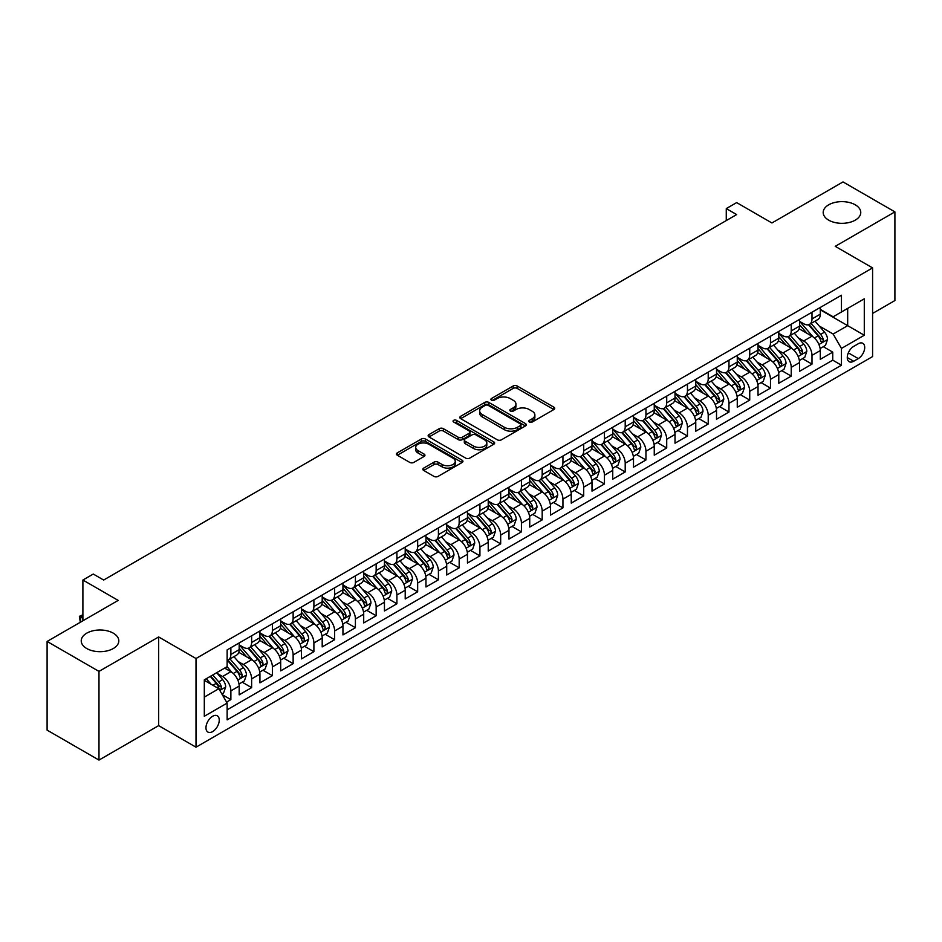 <?xml version="1.0" encoding="UTF-8"?>
<svg xmlns="http://www.w3.org/2000/svg" width="942" height="942" viewBox="0 0 942 942"><rect width="100%" height="100%" fill="white"/><g stroke="black" fill="none" stroke-linecap="round" stroke-linejoin="round"><path stroke-width="1.41" d="M529.38 422.028A2.014 1.166 0 0 0 532.23 422.028L553.872 409.535A2.885 1.66 0 0 0 554.72 408.357A2.885 1.66 0 0 0 553.872 407.18L517.205 386.008A2.885 1.66 0 0 0 513.131 386.008L491.488 398.501A2.014 1.166 0 0 0 490.9 399.326A2.014 1.166 0 0 0 491.488 400.15A2.014 1.166 0 0 0 494.338 400.15L497.14 398.537A9.22 5.322 0 0 1 510.175 398.537L513.237 400.303A9.22 5.322 0 0 1 515.933 404.059A9.22 5.322 0 0 1 513.237 407.827L510.434 409.44A2.014 1.166 0 0 0 509.846 410.265A2.014 1.166 0 0 0 510.434 411.089A2.014 1.166 0 0 0 513.284 411.089L516.086 409.476A9.22 5.322 0 0 1 529.121 409.476L532.183 411.23A9.22 5.322 0 0 1 534.879 414.998A9.22 5.322 0 0 1 532.183 418.766L529.38 420.379A2.014 1.166 0 0 0 528.792 421.204A2.014 1.166 0 0 0 529.38 422.028L529.38 420.379M113.311 633.177A18.781 10.845 0 0 0 92.834 630.822A18.781 10.845 0 0 0 81.236 640.843A18.781 10.845 0 0 0 86.735 648.52A18.781 10.845 0 0 0 107.211 650.863A18.781 10.845 0 0 0 118.81 640.843A18.781 10.845 0 0 0 113.311 633.177M855.265 204.814A18.781 10.845 0 0 0 834.789 202.459A18.781 10.845 0 0 0 823.19 212.48A18.781 10.845 0 0 0 828.689 220.157A18.781 10.845 0 0 0 849.166 222.5A18.781 10.845 0 0 0 860.764 212.48A18.781 10.845 0 0 0 855.265 204.814M212.609 731.616A9.396 5.428 120 0 0 218.744 723.338A9.396 5.428 120 0 0 217.308 715.814A9.396 5.428 120 0 0 212.609 716.273A9.396 5.428 120 0 0 206.475 724.551A9.396 5.428 120 0 0 207.911 732.075A9.396 5.428 120 0 0 212.609 731.616M423.7 468.103A2.885 1.66 0 0 0 422.852 469.281A2.885 1.66 0 0 0 423.7 470.458L433.991 476.393A2.885 1.66 0 0 0 438.065 476.393L462.098 462.51A2.885 1.66 0 0 0 462.946 461.344A2.885 1.66 0 0 0 462.098 460.167L425.431 438.996A2.885 1.66 0 0 0 421.357 438.996L397.324 452.867A2.885 1.66 0 0 0 396.476 454.044A2.885 1.66 0 0 0 397.324 455.222L409.746 462.392A2.885 1.66 0 0 0 413.821 462.392L424.112 456.458A2.885 1.66 0 0 0 424.948 455.28A2.885 1.66 0 0 0 424.112 454.103L417.942 450.547A7.701 4.451 0 0 1 415.693 447.403A7.701 4.451 0 0 1 420.45 443.293A7.701 4.451 0 0 1 428.845 444.259L452.984 458.189A7.701 4.451 0 0 1 455.245 461.344A7.701 4.451 0 0 1 450.488 465.454A7.701 4.451 0 0 1 442.081 464.488L438.065 462.157A2.885 1.66 0 0 0 433.991 462.157L423.7 468.103L423.7 470.458L433.991 464.559L433.991 462.157M872.586 313.439L894.9 300.557L894.9 211.879L843.019 181.924L771.934 222.971L736.656 202.601L726.27 208.594L736.656 214.576L103.655 580.037L93.282 574.043L82.896 580.037L82.896 620.778M98.981 671.399L98.981 760.076L158.656 725.623L158.656 636.957L98.981 671.399L47.1 641.443L118.186 600.407L82.896 580.037M158.656 636.957L196.007 658.517L872.586 267.905L872.586 356.571L196.007 747.194L196.007 658.517M894.9 211.879L835.236 246.333L872.586 267.905M497.341 439.82A2.885 1.66 0 0 0 501.415 439.82L525.459 425.937A2.885 1.66 0 0 0 526.295 424.76A2.885 1.66 0 0 0 525.459 423.582L488.792 402.411A2.885 1.66 0 0 0 484.718 402.411L460.673 416.293A2.885 1.66 0 0 0 459.826 417.471A2.885 1.66 0 0 0 460.673 418.648L497.341 439.82M454.456 422.463A2.014 1.166 0 0 1 456.493 422.746L456.493 420.356L493.773 441.869A2.885 1.66 0 0 1 494.621 443.046A2.885 1.66 0 0 1 493.773 444.224L469.74 458.106A2.885 1.66 0 0 1 465.666 458.106L428.999 436.935L428.999 434.58A2.885 1.66 0 0 0 428.151 435.757A2.885 1.66 0 0 0 428.999 436.935M428.999 434.58L439.29 428.645A2.885 1.66 0 0 1 443.364 428.645L458.224 437.229A2.885 1.66 0 0 0 462.298 437.229L469.128 433.285A2.885 1.66 0 0 0 469.976 432.107A2.885 1.66 0 0 0 469.128 430.941L453.644 421.992A2.014 1.166 0 0 1 453.055 421.18A2.014 1.166 0 0 1 454.303 420.097A2.014 1.166 0 0 1 456.493 420.356M98.981 760.076L47.1 730.121L47.1 641.443M226.575 702.108L230.872 699.623L222.265 694.643M217.367 673.483L222.571 676.497A11.74 6.782 60 0 1 230.872 690.875L239.174 686.082L239.174 694.831L251.632 687.636L242.188 682.185M238.114 661.508L243.33 664.51A11.74 6.782 60 0 1 251.632 678.888L259.933 674.095L259.933 682.844L272.379 675.661L262.936 670.209M258.873 649.521L264.078 652.535A11.74 6.782 60 0 1 272.379 666.912L280.681 662.12L280.681 670.869L293.139 663.674L283.695 658.222M279.621 637.546L284.837 640.548A11.74 6.782 60 0 1 293.139 654.926L301.44 650.133L301.44 658.882L313.898 651.687L304.454 646.236M300.38 625.559L305.597 628.561A11.74 6.782 60 0 1 313.898 642.95L322.199 638.146L322.199 646.895L334.645 639.712L325.202 634.26M321.14 613.572L326.344 616.586A11.74 6.782 60 0 1 334.645 630.963L342.947 626.171L342.947 634.92L355.405 627.725L345.961 622.273M341.887 601.597L347.103 604.599A11.74 6.782 60 0 1 355.405 618.976L363.706 614.184L363.706 622.933L376.152 615.75L366.709 610.298M362.646 589.61L367.851 592.624A11.74 6.782 60 0 1 376.152 607.001L384.454 602.209L384.454 610.958L396.912 603.763L387.468 598.311M383.394 577.634L388.61 580.637A11.74 6.782 60 0 1 396.912 595.014L405.213 590.222L405.213 598.971L417.659 591.776L408.216 586.324M404.153 565.647L409.358 568.65A11.74 6.782 60 0 1 417.659 583.039L425.961 578.247L425.961 586.984L438.419 579.801L428.975 574.349M424.901 553.66L430.117 556.675A11.74 6.782 60 0 1 438.419 571.052L446.72 566.26L446.72 575.009L459.166 567.814L449.723 562.362M445.66 541.685L450.865 544.688A11.74 6.782 60 0 1 459.166 559.065L467.467 554.273L467.467 563.022L479.925 555.839L470.482 550.387M466.408 529.698L471.624 532.713A11.74 6.782 60 0 1 479.925 547.09L488.227 542.298L488.227 551.046L500.673 543.852L491.229 538.4M487.167 517.723L492.372 520.726A11.74 6.782 60 0 1 500.673 535.103L508.974 530.311L508.974 539.059L521.432 531.865L511.989 526.413M507.915 505.736L513.131 508.739A11.74 6.782 60 0 1 521.432 523.128L529.734 518.336L529.734 527.073L542.192 519.89L532.748 514.438M528.674 493.749L533.89 496.764A11.74 6.782 60 0 1 542.192 511.141L550.493 506.349L550.493 515.097L562.939 507.903L553.496 502.451M549.433 481.774L554.638 484.777A11.74 6.782 60 0 1 562.939 499.154L571.241 494.362L571.241 503.11L583.699 495.928L574.255 490.476M570.181 469.787L575.397 472.802A11.74 6.782 60 0 1 583.699 487.179L592 482.386L592 491.135L604.446 483.941L595.003 478.489M590.94 457.812L596.145 460.815A11.74 6.782 60 0 1 604.446 475.192L612.747 470.399L612.747 479.148L625.205 471.954L615.762 466.502M611.688 445.825L616.904 448.828A11.74 6.782 60 0 1 625.205 463.217L633.507 458.424L633.507 467.161L645.953 459.979L636.509 454.527M632.447 433.838L637.652 436.853A11.74 6.782 60 0 1 645.953 451.23L654.254 446.437L654.254 455.186L666.712 447.992L657.269 442.54M653.195 421.863L658.411 424.866A11.74 6.782 60 0 1 666.712 439.243L675.014 434.45L675.014 443.199L687.46 436.016L678.016 430.565M673.954 409.876L679.158 412.89A11.74 6.782 60 0 1 687.46 427.268L695.761 422.475L695.761 431.224L708.219 424.03L698.776 418.578M694.701 397.901L699.918 400.903A11.74 6.782 60 0 1 708.219 415.281L716.521 410.488L716.521 419.237L728.967 412.043L719.523 406.591M715.461 385.914L720.665 388.916A11.74 6.782 60 0 1 728.967 403.306L737.268 398.513L737.268 407.25L749.726 400.067L740.282 394.616M736.208 373.927L741.425 376.941A11.74 6.782 60 0 1 749.726 391.319L758.027 386.526L758.027 395.275L770.485 388.08L761.042 382.629M756.968 361.952L762.184 364.954A11.74 6.782 60 0 1 770.485 379.332L778.787 374.539L778.787 383.288L791.233 376.105L781.789 370.653M777.727 349.965L782.932 352.979A11.74 6.782 60 0 1 791.233 367.356L799.534 362.564L799.534 371.313L811.992 364.118L811.992 355.37A11.74 6.782 -120 0 0 803.691 340.992L798.475 337.99M802.549 358.667L811.992 364.118M239.174 686.082A11.74 6.782 -120 0 0 230.872 671.705L224.655 668.102M259.933 674.095A11.74 6.782 -120 0 0 251.632 659.718L238.797 652.311M280.681 662.12A11.74 6.782 -120 0 0 272.379 647.743L259.545 640.324M301.44 650.133A11.74 6.782 -120 0 0 293.139 635.756L280.304 628.349M322.199 638.146A11.74 6.782 -120 0 0 313.898 623.769L301.063 616.362M342.947 626.171A11.74 6.782 -120 0 0 334.645 611.794L321.811 604.375M363.706 614.184A11.74 6.782 -120 0 0 355.405 599.807L342.57 592.4M384.454 602.209A11.74 6.782 -120 0 0 376.152 587.832L363.318 580.413M405.213 590.222A11.74 6.782 -120 0 0 396.912 575.845L384.077 568.438M425.961 578.247A11.74 6.782 -120 0 0 417.659 563.858L404.825 556.451M446.72 566.26A11.74 6.782 -120 0 0 438.419 551.882L425.584 544.464M467.467 554.273A11.74 6.782 -120 0 0 459.166 539.896L446.331 532.489M488.227 542.298A11.74 6.782 -120 0 0 479.925 527.92L467.091 520.502M508.974 530.311A11.74 6.782 -120 0 0 500.673 515.933L487.838 508.527M529.734 518.336A11.74 6.782 -120 0 0 521.432 503.946L508.598 496.54M550.493 506.349A11.74 6.782 -120 0 0 542.192 491.971L529.357 484.553M571.241 494.362A11.74 6.782 -120 0 0 562.939 479.984L550.104 472.578M592 482.386A11.74 6.782 -120 0 0 583.699 468.009L570.864 460.591M612.747 470.399A11.74 6.782 -120 0 0 604.446 456.022L591.611 448.616M633.507 458.424A11.74 6.782 -120 0 0 625.205 444.035L612.371 436.629M654.254 446.437A11.74 6.782 -120 0 0 645.953 432.06L633.118 424.654M675.014 434.45A11.74 6.782 -120 0 0 666.712 420.073L653.878 412.667M695.761 422.475A11.74 6.782 -120 0 0 687.46 408.098L674.625 400.68M716.521 410.488A11.74 6.782 -120 0 0 708.219 396.111L695.384 388.705M737.268 398.513A11.74 6.782 -120 0 0 728.967 384.124L716.132 376.718M758.027 386.526A11.74 6.782 -120 0 0 749.726 372.149L736.891 364.742M778.787 374.539A11.74 6.782 -120 0 0 770.485 360.162L757.651 352.755M799.534 362.564A11.74 6.782 -120 0 0 791.233 348.187L778.398 340.768M858.268 343.748L853.699 346.385A9.102 5.252 120 0 0 847.765 354.404A9.102 5.252 120 0 0 849.154 361.693A9.102 5.252 120 0 0 853.699 361.245L858.268 358.608A9.102 5.252 120 0 0 864.214 350.589A9.102 5.252 120 0 0 862.813 343.3A9.102 5.252 120 0 0 858.268 343.748M204.308 697.104L218.838 688.72L227.14 703.097L227.14 719.876L841.453 365.202L841.453 348.422L833.152 334.045L819.234 326.003M227.14 703.097L204.308 716.273L204.308 679.853L227.14 666.665L227.14 649.898L841.453 295.223L841.453 311.99L864.285 298.814L864.285 335.246L841.453 348.422M239.174 644.858L243.33 647.26A11.74 6.782 60 0 0 249.194 647.837L257.496 643.045A11.74 6.782 -120 0 0 259.933 637.675L259.933 630.963M259.933 632.883L264.078 635.273A11.74 6.782 60 0 0 269.954 635.862L278.255 631.069A11.74 6.782 -120 0 0 280.681 625.688L280.681 618.976M280.681 620.896L284.837 623.298A11.74 6.782 60 0 0 290.701 623.875L299.014 619.082A11.74 6.782 -120 0 0 301.44 613.713L301.44 607.001M301.44 608.921L305.597 611.311A11.74 6.782 60 0 0 311.461 611.888L319.762 607.095A11.74 6.782 -120 0 0 322.199 601.726L322.199 595.014M322.199 596.934L326.344 599.324A11.74 6.782 60 0 0 332.22 599.913L340.521 595.12A11.74 6.782 -120 0 0 342.947 589.739L342.947 583.027M342.947 584.947L347.103 587.349A11.74 6.782 60 0 0 352.967 587.926L361.269 583.133A11.74 6.782 -120 0 0 363.706 577.764L363.706 571.052M363.706 572.971L367.851 575.362A11.74 6.782 60 0 0 373.727 575.951L382.028 571.158A11.74 6.782 -120 0 0 384.454 565.777L384.454 559.065M384.454 560.985L388.61 563.387A11.74 6.782 60 0 0 394.474 563.964L402.776 559.171A11.74 6.782 -120 0 0 405.213 553.802L405.213 547.09M405.213 549.009L409.358 551.4A11.74 6.782 60 0 0 415.234 551.977L423.535 547.184A11.74 6.782 -120 0 0 425.961 541.815L425.961 535.103M425.961 537.022L430.117 539.413A11.74 6.782 60 0 0 435.981 540.002L444.283 535.209A11.74 6.782 -120 0 0 446.72 529.828L446.72 523.128M446.72 525.035L450.865 527.438A11.74 6.782 60 0 0 456.74 528.015L465.042 523.222A11.74 6.782 -120 0 0 467.467 517.853L467.467 511.141M467.467 513.06L471.624 515.451A11.74 6.782 60 0 0 477.488 516.039L485.789 511.247A11.74 6.782 -120 0 0 488.227 505.866L488.227 499.154M488.227 501.073L492.372 503.475A11.74 6.782 60 0 0 498.247 504.052L506.549 499.26A11.74 6.782 -120 0 0 508.974 493.891L508.974 487.179M508.974 489.098L513.131 491.488A11.74 6.782 60 0 0 518.995 492.065L527.308 487.273A11.74 6.782 -120 0 0 529.734 481.904L529.734 475.192M529.734 477.111L533.89 479.502A11.74 6.782 60 0 0 539.754 480.09L548.056 475.298A11.74 6.782 -120 0 0 550.493 469.917L550.493 463.217M550.493 465.124L554.638 467.526A11.74 6.782 60 0 0 560.514 468.103L568.815 463.311A11.74 6.782 -120 0 0 571.241 457.942L571.241 451.23M571.241 453.149L575.397 455.539A11.74 6.782 60 0 0 581.261 456.128L589.562 451.336A11.74 6.782 -120 0 0 592 445.955L592 439.243M592 441.162L596.145 443.564A11.74 6.782 60 0 0 602.02 444.141L610.322 439.349A11.74 6.782 -120 0 0 612.747 433.979L612.747 427.268M612.747 429.187L616.904 431.577A11.74 6.782 60 0 0 622.768 432.154L631.069 427.362A11.74 6.782 -120 0 0 633.507 421.992L633.507 415.281M633.507 417.2L637.652 419.602A11.74 6.782 60 0 0 643.527 420.179L651.829 415.387A11.74 6.782 -120 0 0 654.254 410.005L654.254 403.306M654.254 405.213L658.411 407.615A11.74 6.782 60 0 0 664.275 408.192L672.576 403.4A11.74 6.782 -120 0 0 675.014 398.03L675.014 391.319M675.014 393.238L679.158 395.628A11.74 6.782 60 0 0 685.034 396.217L693.336 391.425A11.74 6.782 -120 0 0 695.761 386.043L695.761 379.332M695.761 381.251L699.918 383.653A11.74 6.782 60 0 0 705.782 384.23L714.083 379.438A11.74 6.782 -120 0 0 716.521 374.068L716.521 367.356M716.521 369.276L720.665 371.666A11.74 6.782 60 0 0 726.541 372.243L734.842 367.451A11.74 6.782 -120 0 0 737.268 362.081L737.268 355.37M737.268 357.289L741.425 359.691A11.74 6.782 60 0 0 747.289 360.268L755.602 355.475A11.74 6.782 -120 0 0 758.027 350.094L758.027 343.394M758.027 345.302L762.184 347.704A11.74 6.782 60 0 0 768.048 348.281L776.349 343.489A11.74 6.782 -120 0 0 778.787 338.119L778.787 331.407M778.787 333.327L782.932 335.717A11.74 6.782 60 0 0 788.807 336.306L797.109 331.513A11.74 6.782 -120 0 0 799.534 326.132L799.534 319.42M227.14 709.809L832.74 360.162L832.74 352.131L820.294 359.326L820.294 350.577A11.74 6.782 -120 0 0 811.992 336.2L799.157 328.793M799.534 321.34L803.691 323.742A11.74 6.782 -120 0 0 809.555 324.319A11.74 6.782 -120 0 0 811.992 318.949L811.992 312.238M809.555 324.319L817.856 319.526A11.74 6.782 -120 0 0 820.294 314.157L820.294 307.445M230.872 647.743L230.872 654.443A11.74 6.782 60 0 1 228.447 659.824A11.74 6.782 60 0 1 227.14 660.295M228.447 659.824L236.748 655.031A11.74 6.782 -120 0 0 239.174 649.65L239.174 642.939M251.632 635.756L251.632 642.468A11.74 6.782 60 0 1 249.194 647.837M272.379 623.769L272.379 630.481A11.74 6.782 60 0 1 269.954 635.862M293.139 611.794L293.139 618.505A11.74 6.782 60 0 1 290.701 623.875M313.898 599.807L313.898 606.518A11.74 6.782 60 0 1 311.461 611.888M334.645 587.832L334.645 594.532A11.74 6.782 60 0 1 332.22 599.913M355.405 575.845L355.405 582.556A11.74 6.782 60 0 1 352.967 587.926M376.152 563.858L376.152 570.569A11.74 6.782 60 0 1 373.727 575.951M396.912 551.882L396.912 558.594A11.74 6.782 60 0 1 394.474 563.964M417.659 539.896L417.659 546.607A11.74 6.782 60 0 1 415.234 551.977M438.419 527.92L438.419 534.62A11.74 6.782 60 0 1 435.981 540.002M459.166 515.933L459.166 522.645A11.74 6.782 60 0 1 456.74 528.015M479.925 503.946L479.925 510.658A11.74 6.782 60 0 1 477.488 516.039M500.673 491.971L500.673 498.683A11.74 6.782 60 0 1 498.247 504.052M521.432 479.984L521.432 486.696A11.74 6.782 60 0 1 518.995 492.065M542.192 468.009L542.192 474.709A11.74 6.782 60 0 1 539.754 480.09M562.939 456.022L562.939 462.734A11.74 6.782 60 0 1 560.514 468.103M583.699 444.035L583.699 450.747A11.74 6.782 60 0 1 581.261 456.128M604.446 432.06L604.446 438.772A11.74 6.782 60 0 1 602.02 444.141M625.205 420.073L625.205 426.785A11.74 6.782 60 0 1 622.768 432.154M645.953 408.098L645.953 414.798A11.74 6.782 60 0 1 643.527 420.179M666.712 396.111L666.712 402.823A11.74 6.782 60 0 1 664.275 408.192M687.46 384.124L687.46 390.836A11.74 6.782 60 0 1 685.034 396.217M708.219 372.149L708.219 378.861A11.74 6.782 60 0 1 705.782 384.23M728.967 360.162L728.967 366.874A11.74 6.782 60 0 1 726.541 372.243M749.726 348.187L749.726 354.887A11.74 6.782 60 0 1 747.289 360.268M770.485 336.2L770.485 342.912A11.74 6.782 60 0 1 768.048 348.281M791.233 324.213L791.233 330.925A11.74 6.782 60 0 1 788.807 336.306M791.233 367.356L791.233 376.105M770.485 379.332L770.485 388.08M749.726 391.319L749.726 400.067M728.967 403.306L728.967 412.043M708.219 415.281L708.219 424.03M687.46 427.268L687.46 436.016M666.712 439.243L666.712 447.992M645.953 451.23L645.953 459.979M625.205 463.217L625.205 471.954M604.446 475.192L604.446 483.941M583.699 487.179L583.699 495.928M562.939 499.154L562.939 507.903M542.192 511.141L542.192 519.89M521.432 523.128L521.432 531.865M500.673 535.103L500.673 543.852M479.925 547.09L479.925 555.839M459.166 559.065L459.166 567.814M438.419 571.052L438.419 579.801M417.659 583.039L417.659 591.776M396.912 595.014L396.912 603.763M376.152 607.001L376.152 615.75M355.405 618.976L355.405 627.725M334.645 630.963L334.645 639.712M313.898 642.95L313.898 651.687M293.139 654.926L293.139 663.674M272.379 666.912L272.379 675.661M251.632 678.888L251.632 687.636M230.872 690.875L230.872 699.623M218.838 688.72L204.308 680.324M833.152 334.045L847.682 325.661L847.682 308.399L864.285 298.814M820.294 309.836L864.285 335.246M820.294 309.365L833.152 316.795L841.453 311.99M158.656 725.623L196.007 747.194M726.27 208.594L726.27 220.569M823.296 346.68L832.74 352.131M832.74 360.162L841.453 365.202M530.181 422.31L532.183 421.156A9.22 5.322 0 0 0 534.879 417.4L534.879 414.998M515.933 404.059L515.933 406.461A9.22 5.322 0 0 1 513.237 410.217L511.235 411.371M553.837 409.558L517.205 388.41A2.885 1.66 0 0 0 513.131 388.41L492.289 400.432M525.412 425.961L488.792 404.813A2.885 1.66 0 0 0 484.718 404.813L460.709 418.672L460.673 416.293M520.361 425.584A2.014 1.166 0 0 0 520.95 424.76A2.014 1.166 0 0 0 520.361 423.935L488.18 405.354A2.014 1.166 0 0 0 485.318 405.354L482.375 407.062A9.22 5.322 0 0 0 479.666 410.83A9.22 5.322 0 0 0 482.375 414.586L504.37 427.291A9.22 5.322 0 0 0 517.405 427.291L520.361 425.584L520.361 427.986A2.014 1.166 0 0 0 520.95 427.162L520.95 424.76M479.666 410.83L479.666 413.22A9.22 5.322 0 0 0 482.375 416.988L482.375 414.586M520.361 427.986L517.405 429.682A9.22 5.322 0 0 1 504.37 429.682L482.375 416.988M429.034 436.958L439.29 431.036L439.29 428.645M469.976 432.107L469.976 434.509A2.885 1.66 0 0 1 469.128 435.687L462.298 439.62A2.885 1.66 0 0 1 458.224 439.62L443.364 431.036A2.885 1.66 0 0 0 439.29 431.036M456.493 422.746L493.738 444.247M473.661 446.143A7.701 4.451 0 0 0 482.057 447.097A7.701 4.451 0 0 0 486.814 442.987A7.701 4.451 0 0 0 484.565 439.843L476.051 434.933A2.885 1.66 0 0 0 471.977 434.933L465.16 438.878A2.885 1.66 0 0 0 464.312 440.055A2.885 1.66 0 0 0 465.16 441.233L473.661 446.143L473.661 448.533A7.701 4.451 0 0 0 482.057 449.499A7.701 4.451 0 0 0 486.814 445.389L486.814 442.987M464.312 440.055L464.312 442.446A2.885 1.66 0 0 0 465.16 443.623L465.16 441.233M473.661 448.533L465.16 443.623M455.245 461.344L455.245 463.735A7.701 4.451 0 0 1 450.488 467.844A7.701 4.451 0 0 1 442.081 466.879L438.065 464.559A2.885 1.66 0 0 0 433.991 464.559M415.693 447.403L415.693 449.793A7.701 4.451 0 0 0 417.942 452.949L417.942 450.547M424.065 456.481L417.942 452.949M462.063 462.534L425.431 441.386A2.885 1.66 0 0 0 421.357 441.386L397.359 455.245L397.324 452.867M820.117 348.528L825.475 345.431L827.547 339.438A7.783 4.486 -120 0 0 824.521 332.137L815.042 321.151M813.146 336.953L801.901 323.942A22.455 12.964 -120 0 0 799.534 321.469M806.976 333.303L800.688 326.026A18.64 10.762 -120 0 0 799.534 324.766M808.495 324.743L818.092 335.847A7.783 4.486 60 0 1 820.859 341.204C822.036 342.77 822.861 342.287 823.355 339.768A7.783 4.486 -120 0 0 820.576 334.41L811.097 323.436M809.06 324.566L819.363 336.494A3.968 2.284 60 0 1 820.364 338.048L823.355 339.768M820.859 341.204L821.424 342.123M799.358 360.503L804.727 357.407L806.799 351.413A7.783 4.486 -120 0 0 803.773 344.113L794.283 333.138M792.387 348.94L781.142 335.917A22.455 12.964 -120 0 0 778.787 333.456M786.217 345.29L779.929 338.001A18.64 10.762 -120 0 0 778.787 336.753M787.747 336.73L797.332 347.833A7.783 4.486 60 0 1 800.111 353.191C801.277 354.745 802.113 354.274 802.596 351.755A7.783 4.486 -120 0 0 799.829 346.385L790.35 335.411M788.313 336.541L798.616 348.469A3.968 2.284 60 0 1 799.617 350.024L802.596 351.755M800.111 353.191L800.676 354.11M778.61 372.49L783.968 369.394L786.04 363.4A7.783 4.486 -120 0 0 783.014 356.1L773.535 345.113M771.628 360.927L760.382 347.904A22.455 12.964 -120 0 0 758.027 345.431M765.469 357.265L759.181 349.988A18.64 10.762 -120 0 0 758.027 348.74M766.988 348.705L776.585 359.809A7.783 4.486 60 0 1 779.352 365.166C780.529 366.732 781.354 366.25 781.848 363.73A7.783 4.486 -120 0 0 779.069 358.372L769.59 347.398M767.553 348.528L777.856 360.456A3.968 2.284 60 0 1 778.857 362.011L781.848 363.73M779.352 365.166L779.917 366.097M757.851 384.466L763.22 381.369L765.293 375.387A7.783 4.486 -120 0 0 762.266 368.075L752.776 357.1M750.88 372.902L739.635 359.891A22.455 12.964 -120 0 0 737.268 357.418M744.71 369.252L738.422 361.975A18.64 10.762 -120 0 0 737.268 360.715M746.241 360.692L755.825 371.796A7.783 4.486 60 0 1 758.604 377.153C759.77 378.719 760.594 378.237 761.089 375.717A7.783 4.486 -120 0 0 758.322 370.359L748.831 359.373M746.806 360.503L757.109 372.443A3.968 2.284 60 0 1 758.11 373.986L761.089 375.717M758.604 377.153L759.17 378.072M737.103 396.452L742.461 393.356L744.533 387.362A7.783 4.486 -120 0 0 741.507 380.062L732.028 369.087M730.121 384.889L718.876 371.866A22.455 12.964 -120 0 0 716.521 369.405M723.962 381.239L717.663 373.95A18.64 10.762 -120 0 0 716.521 372.702M725.481 372.667L735.078 383.771A7.783 4.486 60 0 1 737.845 389.128C739.011 390.695 739.847 390.223 740.341 387.692A7.783 4.486 -120 0 0 737.562 382.334L728.084 371.36M726.047 372.49L736.35 384.418A3.968 2.284 60 0 1 737.351 385.973L740.341 387.692M737.845 389.128L738.41 390.059M716.344 408.439L721.713 405.343L723.786 399.349A7.783 4.486 -120 0 0 720.76 392.049L711.269 381.063M709.373 396.865L698.128 383.853A22.455 12.964 -120 0 0 695.761 381.38M703.203 393.214L696.915 385.937A18.64 10.762 -120 0 0 695.761 384.677M704.734 384.654L714.319 395.758A7.783 4.486 60 0 1 717.097 401.115C718.263 402.681 719.087 402.199 719.582 399.679A7.783 4.486 -120 0 0 716.815 394.321L707.324 383.347M705.287 384.477L715.602 396.405A3.968 2.284 60 0 1 716.603 397.948L719.582 399.679M717.097 401.115L717.663 402.034M695.596 420.415L700.954 417.318L703.026 411.324A7.783 4.486 -120 0 0 700 404.024L690.521 393.05M688.614 408.852L677.369 395.828A22.455 12.964 -120 0 0 675.014 393.367M682.455 405.201L676.156 397.913A18.64 10.762 -120 0 0 675.014 396.664M683.974 396.641L693.571 407.745A7.783 4.486 60 0 1 696.338 413.102C697.504 414.657 698.34 414.186 698.834 411.666A7.783 4.486 -120 0 0 696.056 406.296L686.577 395.322M684.54 396.452L694.843 408.381A3.968 2.284 60 0 1 695.844 409.935L698.834 411.666M696.338 413.102L696.903 414.021M674.837 432.402L680.195 429.305L682.279 423.311A7.783 4.486 -120 0 0 679.241 416.011L669.762 405.025M667.866 420.838L656.621 407.815A22.455 12.964 -120 0 0 654.254 405.343M661.696 417.176L655.408 409.9A18.64 10.762 -120 0 0 654.254 408.651M663.215 408.616L672.812 419.72A7.783 4.486 60 0 1 675.591 425.077C676.756 426.644 677.581 426.161 678.075 423.641A7.783 4.486 -120 0 0 675.308 418.283L665.817 407.309M663.78 408.439L674.095 420.368A3.968 2.284 60 0 1 675.084 421.922L678.075 423.641M675.591 425.077L676.156 426.008M654.078 444.377L659.447 441.28L661.519 435.298A7.783 4.486 -120 0 0 658.493 427.986L649.014 417.012M647.107 432.814L635.862 419.802A22.455 12.964 -120 0 0 633.507 417.33M640.937 429.163L634.649 421.875A18.64 10.762 -120 0 0 633.507 420.627M642.468 420.603L652.052 431.707A7.783 4.486 60 0 1 654.831 437.064C655.997 438.631 656.833 438.148 657.316 435.628A7.783 4.486 -120 0 0 654.549 430.27L645.07 419.284M643.033 420.415L653.336 432.354A3.968 2.284 60 0 1 654.337 433.897L657.316 435.628M654.831 437.064L655.397 437.983M633.33 456.364L638.688 453.267L640.772 447.273A7.783 4.486 -120 0 0 637.734 439.973L628.255 428.999M626.359 444.801L615.114 431.777A22.455 12.964 -120 0 0 612.747 429.305M620.189 441.15L613.901 433.862A18.64 10.762 -120 0 0 612.747 432.613M621.708 432.578L631.305 443.682A7.783 4.486 60 0 1 634.072 449.04C635.249 450.606 636.074 450.135 636.568 447.603A7.783 4.486 -120 0 0 633.789 442.245L624.311 431.271M622.273 432.402L632.588 444.33A3.968 2.284 60 0 1 633.577 445.884L636.568 447.603M634.072 449.04L634.637 449.97M612.571 468.351L617.94 465.254L620.013 459.26A7.783 4.486 -120 0 0 616.986 451.96L607.496 440.974M605.6 456.776L594.355 443.764A22.455 12.964 -120 0 0 592 441.292M599.43 453.126L593.142 445.849A18.64 10.762 -120 0 0 592 444.589M600.961 444.565L610.546 455.669A7.783 4.486 60 0 1 613.324 461.027C614.49 462.593 615.326 462.11 615.809 459.59A7.783 4.486 -120 0 0 613.042 454.232L603.563 443.246M601.526 444.388L611.829 456.317A3.968 2.284 60 0 1 612.83 457.859L615.809 459.59M613.324 461.027L613.89 461.945M591.823 480.326L597.181 477.229L599.253 471.236A7.783 4.486 -120 0 0 596.227 463.935L586.748 452.961M584.852 468.763L573.607 455.74A22.455 12.964 -120 0 0 571.241 453.279M578.682 465.113L572.395 457.824A18.64 10.762 -120 0 0 571.241 456.576M580.201 456.552L589.798 467.656A7.783 4.486 60 0 1 592.565 473.014C593.743 474.568 594.567 474.097 595.061 471.565A7.783 4.486 -120 0 0 592.283 466.208L582.804 455.233M580.767 456.364L591.07 468.292A3.968 2.284 60 0 1 592.071 469.846L595.061 471.565M592.565 473.014L593.13 473.932M571.064 492.313L576.433 489.216L578.506 483.222A7.783 4.486 -120 0 0 575.48 475.922L565.989 464.936M564.093 480.75L552.848 467.727A22.455 12.964 -120 0 0 550.493 465.254M557.923 477.088L551.635 469.811A18.64 10.762 -120 0 0 550.493 468.563M559.454 468.527L569.039 479.631A7.783 4.486 60 0 1 571.818 484.989C572.983 486.555 573.819 486.072 574.302 483.552A7.783 4.486 -120 0 0 571.535 478.195L562.044 467.22M560.019 468.351L570.322 480.279A3.968 2.284 60 0 1 571.323 481.833L574.302 483.552M571.818 484.989L572.383 485.919M550.316 504.288L555.674 501.191L557.746 495.209A7.783 4.486 -120 0 0 554.72 487.897L545.241 476.923M543.334 492.725L532.089 479.713A22.455 12.964 -120 0 0 529.734 477.241M537.175 489.075L530.888 481.786A18.64 10.762 -120 0 0 529.734 480.538M538.694 480.514L548.291 491.618A7.783 4.486 60 0 1 551.058 496.976C552.236 498.542 553.06 498.059 553.555 495.539A7.783 4.486 -120 0 0 550.776 490.181L541.297 479.195M539.26 480.326L549.563 492.266A3.968 2.284 60 0 1 550.564 493.808L553.555 495.539M551.058 496.976L551.623 497.894M529.557 516.275L534.926 513.178L536.999 507.185A7.783 4.486 -120 0 0 533.973 499.884L524.482 488.91M522.586 504.712L511.341 491.689A22.455 12.964 -120 0 0 508.974 489.216M516.416 501.062L510.128 493.773A18.64 10.762 -120 0 0 508.974 492.525M517.947 492.489L527.532 503.593A7.783 4.486 60 0 1 530.311 508.951C531.476 510.517 532.301 510.046 532.795 507.514A7.783 4.486 -120 0 0 530.028 502.157L520.537 491.182M518.512 492.313L528.815 504.241A3.968 2.284 60 0 1 529.816 505.795L532.795 507.514M530.311 508.951L530.876 509.881M508.81 528.262L514.167 525.165L516.24 519.172A7.783 4.486 -120 0 0 513.213 511.871L503.735 500.885M501.827 516.687L490.582 503.676A22.455 12.964 -120 0 0 488.227 501.203M495.669 513.037L489.369 505.76A18.64 10.762 -120 0 0 488.227 504.5M497.188 504.476L506.784 515.58A7.783 4.486 60 0 1 509.551 520.938C510.717 522.504 511.553 522.021 512.048 519.501A7.783 4.486 -120 0 0 509.269 514.144L499.79 503.158M497.753 504.288L508.056 516.228A3.968 2.284 60 0 1 509.057 517.77L512.048 519.501M509.551 520.938L510.117 521.856M488.05 540.237L493.42 537.14L495.492 531.147A7.783 4.486 -120 0 0 492.466 523.846L482.975 512.872M481.079 528.674L469.834 515.651A22.455 12.964 -120 0 0 467.467 513.19M474.909 525.024L468.621 517.735A18.64 10.762 -120 0 0 467.467 516.487M476.44 516.452L486.025 527.567A7.783 4.486 60 0 1 488.804 532.925C489.97 534.479 490.794 534.008 491.288 531.476A7.783 4.486 -120 0 0 488.521 526.119L479.031 515.144M476.993 516.275L487.308 528.203A3.968 2.284 60 0 1 488.309 529.757L491.288 531.476M488.804 532.925L489.369 533.843M467.303 552.224L472.66 549.127L474.733 543.134A7.783 4.486 -120 0 0 471.707 535.833L462.228 524.847M460.32 540.661L449.075 527.638A22.455 12.964 -120 0 0 446.72 525.165M454.162 536.999L447.862 529.722A18.64 10.762 -120 0 0 446.72 528.474M455.681 528.438L465.277 539.542A7.783 4.486 60 0 1 468.044 544.9C469.21 546.466 470.046 545.983 470.541 543.463A7.783 4.486 -120 0 0 467.762 538.106L458.283 527.131M456.246 528.262L466.549 540.19A3.968 2.284 60 0 1 467.55 541.744L470.541 543.463M468.044 544.9L468.61 545.818M446.543 564.199L451.901 561.102L453.985 555.109A7.783 4.486 -120 0 0 450.947 547.808L441.468 536.834M439.573 552.636L428.327 539.613A22.455 12.964 -120 0 0 425.961 537.152M433.402 548.986L427.115 541.697A18.64 10.762 -120 0 0 425.961 540.449M434.921 540.425L444.518 551.529A7.783 4.486 60 0 1 447.297 556.887C448.463 558.453 449.287 557.97 449.781 555.45A7.783 4.486 -120 0 0 447.014 550.093L437.524 539.107M435.487 540.237L445.802 552.177A3.968 2.284 60 0 1 446.791 553.719L449.781 555.45M447.297 556.887L447.862 557.805M425.784 576.186L431.153 573.089L433.226 567.096A7.783 4.486 -120 0 0 430.2 559.795L420.721 548.821M418.813 564.623L407.568 551.6A22.455 12.964 -120 0 0 405.213 549.127M412.643 560.973L406.355 553.684A18.64 10.762 -120 0 0 405.213 552.436M414.174 552.401L423.759 563.504A7.783 4.486 60 0 1 426.538 568.862C427.703 570.428 428.539 569.957 429.022 567.425A7.783 4.486 -120 0 0 426.255 562.068L416.776 551.094M414.739 552.224L425.042 564.152A3.968 2.284 60 0 1 426.043 565.706L429.022 567.425M426.538 568.862L427.103 569.792M405.036 588.173L410.394 585.076L412.478 579.083A7.783 4.486 -120 0 0 409.44 571.77L399.961 560.796M398.066 576.598L386.821 563.587A22.455 12.964 -120 0 0 384.454 561.114M391.896 572.948L385.608 565.671A18.64 10.762 -120 0 0 384.454 564.411M393.415 564.388L403.011 575.491A7.783 4.486 60 0 1 405.778 580.849C406.956 582.415 407.78 581.932 408.275 579.412A7.783 4.486 -120 0 0 405.496 574.055L396.017 563.069M393.98 564.199L404.295 576.139A3.968 2.284 60 0 1 405.284 577.682L408.275 579.412M405.778 580.849L406.343 581.767M384.277 600.148L389.647 597.051L391.719 591.058A7.783 4.486 -120 0 0 388.693 583.757L379.202 572.783M377.306 588.585L366.061 575.562A22.455 12.964 -120 0 0 363.706 573.101M371.136 584.935L364.848 577.646A18.64 10.762 -120 0 0 363.706 576.398M372.667 576.363L382.252 587.478A7.783 4.486 60 0 1 385.031 592.836C386.196 594.39 387.032 593.919 387.515 591.388A7.783 4.486 -120 0 0 384.748 586.03L375.269 575.056M373.232 576.186L383.535 588.114A3.968 2.284 60 0 1 384.536 589.668L387.515 591.388M385.031 592.836L385.596 593.754M363.53 612.135L368.887 609.038L370.96 603.045A7.783 4.486 -120 0 0 367.933 595.744L358.455 584.758M356.559 600.572L345.314 587.549A22.455 12.964 -120 0 0 342.947 585.076M350.389 596.91L344.101 589.633A18.64 10.762 -120 0 0 342.947 588.385M351.908 588.35L361.504 599.453A7.783 4.486 60 0 1 364.271 604.811C365.449 606.377 366.273 605.894 366.768 603.375A7.783 4.486 -120 0 0 363.989 598.017L354.51 587.043M352.473 588.173L362.776 600.101A3.968 2.284 60 0 1 363.777 601.655L366.768 603.375M364.271 604.811L364.837 605.73M342.77 624.11L348.14 621.014L350.212 615.02A7.783 4.486 -120 0 0 347.186 607.72L337.695 596.745M335.799 612.547L324.554 599.524A22.455 12.964 -120 0 0 322.199 597.063M329.629 608.897L323.341 601.608A18.64 10.762 -120 0 0 322.199 600.36M331.16 600.337L340.745 611.44A7.783 4.486 60 0 1 343.524 616.798C344.69 618.364 345.526 617.881 346.008 615.361A7.783 4.486 -120 0 0 343.241 610.004L333.751 599.018M331.725 600.148L342.028 612.088A3.968 2.284 60 0 1 343.029 613.631L346.008 615.361M343.524 616.798L344.089 617.716M322.023 636.097L327.38 633L329.453 627.007A7.783 4.486 -120 0 0 326.427 619.706L316.948 608.72M315.04 624.534L303.795 611.511A22.455 12.964 -120 0 0 301.44 609.038M308.882 620.884L302.594 613.595A18.64 10.762 -120 0 0 301.44 612.347M310.401 612.312L319.997 623.416A7.783 4.486 60 0 1 322.765 628.773C323.942 630.339 324.766 629.857 325.261 627.337A7.783 4.486 -120 0 0 322.482 621.979L313.003 611.005M310.966 612.135L321.269 624.063A3.968 2.284 60 0 1 322.27 625.618L325.261 627.337M322.765 628.773L323.33 629.703M301.263 648.072L306.633 644.987L308.705 638.994A7.783 4.486 -120 0 0 305.679 631.682L296.188 620.707M294.293 636.509L283.047 623.498A22.455 12.964 -120 0 0 280.681 621.025M288.122 632.859L281.835 625.582A18.64 10.762 -120 0 0 280.681 624.322M289.653 624.299L299.238 635.403A7.783 4.486 60 0 1 302.017 640.76C303.183 642.326 304.007 641.843 304.502 639.324A7.783 4.486 -120 0 0 301.734 633.966L292.244 622.98M290.218 624.11L300.522 636.05A3.968 2.284 60 0 1 301.522 637.593L304.502 639.324M302.017 640.76L302.582 641.679M280.516 660.059L285.873 656.963L287.946 650.969A7.783 4.486 -120 0 0 284.92 643.669L275.441 632.694M273.533 648.496L262.288 635.473A22.455 12.964 -120 0 0 259.933 633.012M267.375 644.846L261.075 637.557A18.64 10.762 -120 0 0 259.933 636.309M268.894 636.274L278.491 647.389A7.783 4.486 60 0 1 281.258 652.747C282.423 654.301 283.259 653.83 283.754 651.299A7.783 4.486 -120 0 0 280.975 645.941L271.496 634.967M269.459 636.097L279.762 648.025A3.968 2.284 60 0 1 280.763 649.58L283.754 651.299M281.258 652.747L281.823 653.666M259.757 672.046L265.126 668.95L267.198 662.956A7.783 4.486 -120 0 0 264.172 655.656L254.681 644.669M252.786 660.483L241.541 647.46A22.455 12.964 -120 0 0 239.174 644.987M246.616 656.821L240.328 649.544A18.64 10.762 -120 0 0 239.174 648.296M248.146 648.261L257.731 659.365A7.783 4.486 60 0 1 260.51 664.722C261.676 666.288 262.5 665.806 262.995 663.286A7.783 4.486 -120 0 0 260.228 657.928L250.737 646.954M248.7 648.084L259.015 660.012A3.968 2.284 60 0 1 260.016 661.567L262.995 663.286M260.51 664.722L261.075 665.641M239.009 684.022L244.367 680.925L246.439 674.931A7.783 4.486 -120 0 0 243.413 667.631L233.934 656.656M232.026 672.458L227.069 666.712M225.868 668.808L225.056 667.878M227.387 660.248L236.984 671.352A7.783 4.486 60 0 1 239.751 676.709C240.916 678.275 241.753 677.793 242.247 675.273A7.783 4.486 -120 0 0 239.468 669.915L229.989 658.929M227.952 660.059L238.255 671.999A3.968 2.284 60 0 1 239.256 673.542L242.247 675.273M239.751 676.709L240.316 677.628M221.853 693.924L223.607 692.912L225.691 686.918A7.783 4.486 -120 0 0 222.653 679.618L216.684 672.706M211.114 684.257L206.31 678.699M205.109 680.795L204.308 679.865M210.254 676.415L216.224 683.327A7.783 4.486 60 0 1 219.003 688.684C220.169 690.251 220.993 689.768 221.488 687.248A7.783 4.486 -120 0 0 218.721 681.89L212.751 674.978M210.737 676.144L217.508 683.974A3.968 2.284 60 0 1 218.497 685.529L221.488 687.248M219.003 688.684L219.568 689.615M82.896 615.621L80.517 616.998L82.896 618.376M80.317 622.262L79.375 616.339L82.896 614.761M79.375 616.339L80.517 616.998L80.517 622.156M222.571 676.497L230.872 671.705M243.33 664.51L251.632 659.718M264.078 652.535L272.379 647.743M284.837 640.548L293.139 635.756M305.597 628.561L313.898 623.769M326.344 616.586L334.645 611.794M347.103 604.599L355.405 599.807M367.851 592.624L376.152 587.832M388.61 580.637L396.912 575.845M409.358 568.65L417.659 563.858M430.117 556.675L438.419 551.882M450.865 544.688L459.166 539.896M471.624 532.713L479.925 527.92M492.372 520.726L500.673 515.933M513.131 508.739L521.432 503.946M533.89 496.764L542.192 491.971M554.638 484.777L562.939 479.984M575.397 472.802L583.699 468.009M596.145 460.815L604.446 456.022M616.904 448.828L625.205 444.035M637.652 436.853L645.953 432.06M658.411 424.866L666.712 420.073M679.158 412.89L687.46 408.098M699.918 400.903L708.219 396.111M720.665 388.916L728.967 384.124M741.425 376.941L749.726 372.149M762.184 364.954L770.485 360.162M782.932 352.979L791.233 348.187M803.691 340.992L811.992 336.2M811.992 318.949L820.294 314.157M230.872 654.443L239.174 649.65M251.632 642.468L259.933 637.675M272.379 630.481L280.681 625.688M293.139 618.505L301.44 613.713M313.898 606.518L322.199 601.726M334.645 594.532L342.947 589.739M355.405 582.556L363.706 577.764M376.152 570.569L384.454 565.777M396.912 558.594L405.213 553.802M417.659 546.607L425.961 541.815M438.419 534.62L446.72 529.828M459.166 522.645L467.467 517.853M479.925 510.658L488.227 505.866M500.673 498.683L508.974 493.891M521.432 486.696L529.734 481.904M542.192 474.709L550.493 469.917M562.939 462.734L571.241 457.942M583.699 450.747L592 445.955M604.446 438.772L612.747 433.979M625.205 426.785L633.507 421.992M645.953 414.798L654.254 410.005M666.712 402.823L675.014 398.03M687.46 390.836L695.761 386.043M708.219 378.861L716.521 374.068M728.967 366.874L737.268 362.081M749.726 354.887L758.027 350.094M770.485 342.912L778.787 338.119M791.233 330.925L799.534 326.132M811.992 355.37L820.294 350.577M848.318 352.861L858.268 358.608M847.27 357.524L853.699 361.245M532.183 421.156L532.183 418.766M510.434 411.089L510.434 409.44M513.237 410.217L513.237 407.827M491.488 400.15L491.488 398.501M513.131 388.41L513.131 386.008M517.205 388.41L517.205 386.008M553.872 409.535L553.872 407.18M484.718 404.813L484.718 402.411M488.792 404.813L488.792 402.411M525.459 425.937L525.459 423.582M504.37 429.682L504.37 427.291M517.405 429.682L517.405 427.291M443.364 431.036L443.364 428.645M458.224 439.62L458.224 437.229M462.298 439.62L462.298 437.229M469.128 435.687L469.128 433.285M493.773 444.224L493.773 441.869M438.065 464.559L438.065 462.157M442.081 466.879L442.081 464.488M424.112 456.458L424.112 454.103M421.357 441.386L421.357 438.996M425.431 441.386L425.431 438.996M462.098 462.51L462.098 460.167M818.928 344.537L827.5 339.591M801.901 323.942L802.961 323.318M820.576 334.41L824.521 332.137M814.383 337.99L818.092 335.847M798.18 356.512L806.752 351.566M781.142 335.917L782.213 335.305M799.829 346.385L803.773 344.113M793.623 349.965L797.332 347.833M777.421 368.499L785.993 363.553M760.382 347.904L761.454 347.292M779.069 358.372L783.014 356.1M772.876 361.952L776.585 359.809M756.662 380.486L765.234 375.528M739.635 359.891L740.706 359.267M758.322 370.359L762.266 368.075M752.116 373.939L755.825 371.796M735.914 392.461L744.486 387.515M718.876 371.866L719.947 371.254M737.562 382.334L741.507 380.062M731.369 385.914L735.078 383.771M715.155 404.448L723.727 399.502M698.128 383.853L699.199 383.229M716.815 394.321L720.76 392.049M710.609 397.901L714.319 395.758M694.407 416.423L702.979 411.477M677.369 395.828L678.44 395.216M696.056 406.296L700 404.024M689.862 409.876L693.571 407.745M673.648 428.41L682.22 423.464M656.621 407.815L657.681 407.203M675.308 418.283L679.241 416.011M669.103 421.863L672.812 419.72M652.9 440.397L661.472 435.44M635.862 419.802L636.933 419.178M654.549 430.27L658.493 427.986M648.343 433.85L652.052 431.707M632.141 452.372L640.713 447.426M615.114 431.777L616.174 431.165M633.789 442.245L637.734 439.973M627.596 445.825L631.305 443.682M611.393 464.359L619.966 459.402M594.355 443.764L595.426 443.14M613.042 454.232L616.986 451.96M606.836 457.812L610.546 455.669M590.634 476.334L599.206 471.389M573.607 455.74L574.667 455.127M592.283 466.208L596.227 463.935M586.089 469.787L589.798 467.656M569.886 488.321L578.459 483.376M552.848 467.727L553.92 467.102M571.535 478.195L575.48 475.922M565.33 481.774L569.039 479.631M549.127 500.308L557.699 495.351M532.089 479.713L533.16 479.089M550.776 490.181L554.72 487.897M544.582 493.761L548.291 491.618M528.368 512.283L536.94 507.338M511.341 491.689L512.413 491.076M530.028 502.157L533.973 499.884M523.823 505.736L527.532 503.593M507.62 524.27L516.192 519.313M490.582 503.676L491.653 503.052M509.269 514.144L513.213 511.871M503.075 517.723L506.784 515.58M486.861 536.245L495.433 531.3M469.834 515.651L470.906 515.038M488.521 526.119L492.466 523.846M482.316 529.698L486.025 527.567M466.113 548.232L474.686 543.287M449.075 527.638L450.146 527.014M467.762 538.106L471.707 535.833M461.568 541.685L465.277 539.542M445.354 560.219L453.926 555.262M428.327 539.613L429.387 539.001M447.014 550.093L450.947 547.808M440.809 553.672L444.518 551.529M424.607 572.194L433.179 567.249M407.568 551.6L408.64 550.988M426.255 562.068L430.2 559.795M420.05 565.647L423.759 563.504M403.847 584.181L412.419 579.224M386.821 563.587L387.88 562.963M405.496 574.055L409.44 571.77M399.302 577.634L403.011 575.491M383.1 596.156L391.672 591.211M366.061 575.562L367.133 574.95M384.748 586.03L388.693 583.757M378.543 589.61L382.252 587.478M362.34 608.143L370.913 603.198M345.314 587.549L346.373 586.925M363.989 598.017L367.933 595.744M357.795 601.597L361.504 599.453M341.593 620.13L350.165 615.173M324.554 599.524L325.626 598.912M343.241 610.004L347.186 607.72M337.036 613.583L340.745 611.44M320.833 632.106L329.406 627.16M303.795 611.511L304.867 610.899M322.482 621.979L326.427 619.706M316.288 625.559L319.997 623.416M300.074 644.092L308.646 639.135M283.047 623.498L284.119 622.874M301.734 633.966L305.679 631.682M295.529 637.546L299.238 635.403M279.327 656.068L287.899 651.122M262.288 635.473L263.36 634.861M280.975 645.941L284.92 643.669M274.781 649.521L278.491 647.389M258.567 668.055L267.139 663.109M241.541 647.46L242.612 646.836M260.228 657.928L264.172 655.656M254.022 661.508L257.731 659.365M237.82 680.042L246.392 675.084M239.468 669.915L243.413 667.631M233.275 673.495L236.984 671.352M219.827 690.427L225.633 687.071M218.721 681.89L222.653 679.618M212.868 685.27L216.224 683.327"/></g></svg>
